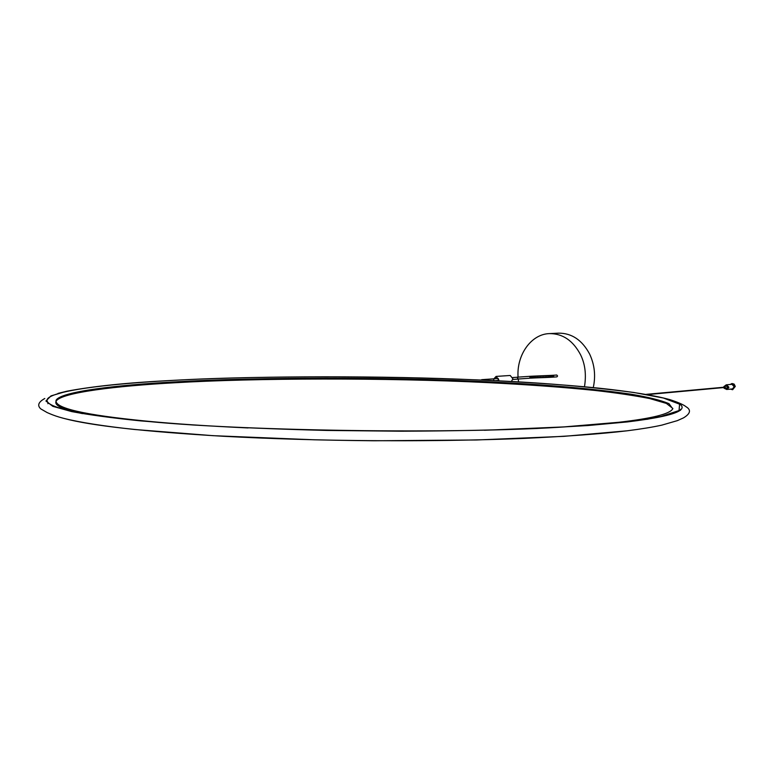 <?xml version="1.0" encoding="UTF-8"?>
<svg xmlns="http://www.w3.org/2000/svg" width="774" height="774" viewBox="0 0 774 774"><rect width="100%" height="100%" fill="white"/><g stroke="black" fill="none" stroke-linecap="round" stroke-linejoin="round"><path stroke-width="1.16" d="M680.481 410.307L680.52 409.34M47.891 402.732L47.911 403.709M494.189 378.805L496.115 376.783L498.485 379.734L498.282 380.847M498.601 380.866L498.775 379.753L496.095 376.416L510.221 375.477L512.901 378.776L511.372 381.534M496.095 376.416L493.889 378.834M732.088 383.546L734.139 384.117L735.29 386.429L732.668 389.68M730.163 384.484L731.885 383.556L733.133 383.769L734.903 386.468L732.475 389.709L730.598 389.109M726.641 384.794L731.952 384.32L734.226 386.768L732.398 388.935L727.086 389.438L728.914 387.261L726.631 384.804M726.409 384.833L728.876 387.261L726.844 389.448M724.551 386.158L726.206 384.833L728.479 387.3L726.651 389.477L724.764 388.48M724.319 386.178L726.312 385.994L727.454 387.232L726.534 388.316L724.541 388.509L725.451 387.416L724.319 386.178L723.4 387.281M723.429 387.59L724.541 388.509M484.427 430.267L563.84 426.919L618.668 422.294C651.901 418.482 669.936 413.993 672.761 408.807L668.978 403.651C660.89 400.274 648.225 397.12 630.984 394.189C593.068 388.732 546.725 384.668 491.954 381.998C391.509 376.87 256.213 377.064 174.508 381.921C117.135 385.036 61.001 391.509 56.125 400.197C53.88 407.995 83.834 414.961 145.986 421.075C173.415 423.755 207.442 426.048 248.067 427.945M82.499 413.626C62.694 409.533 53.909 405.402 56.134 401.213C61.001 392.457 117.135 385.936 174.508 382.782C254.685 377.993 386.478 377.654 486.401 382.559C527.326 384.581 563.627 387.223 595.303 390.483C616.385 392.882 634.564 395.582 649.85 398.591L666.366 403.409L672.867 408.478M654.253 417.844L646.774 419.363M626.592 421.772L660.773 416.567L679.05 410.539L679.582 404.183L663.415 398.029L633.945 392.505C609.254 389.235 582.271 386.468 552.975 384.194C451.242 376.232 271.964 374.423 169.932 380.556C115.413 383.536 62.317 389.254 49.478 397.159C37.181 405.112 71.934 414.129 138.798 420.495C233.68 430.992 460.133 434.543 570.274 426.522L626.592 421.772M169.429 380.556C243.936 376.299 360.713 375.448 458.74 379.144C513.268 381.243 559.989 384.252 598.912 388.161C628.798 391.334 654.088 395.233 670.003 399.665C695.207 407.966 681.033 415.386 627.462 421.917L588.259 425.516L536.372 428.515C495.621 430.092 450.613 431.002 401.348 431.215L326.831 430.441C277.663 429.193 232.78 427.354 192.194 424.936L140.529 420.882C112.54 418.028 89.6 414.932 71.711 411.594L52.816 406.34L45.918 401L51.007 395.882L66.787 391.238C92.793 386.294 127.013 382.733 169.429 380.556M627.085 430.808L563.965 436.343L476.571 439.98L374.277 440.774C320.397 440.28 270 438.781 223.096 436.265C143.674 431.563 90.616 425.613 63.932 418.415C80.332 422.488 103.958 426.193 134.792 429.512L213.034 435.675L314.012 439.787C386.981 441.48 462.794 440.88 523.321 438.432C567.303 436.381 601.94 433.827 627.24 430.779L627.066 430.808C641.056 429.048 652.637 427.151 661.828 425.129L677.327 420.65L683.471 417.892M518.067 377.122C516.481 355.005 531.138 334.116 549.366 333.604L558.509 333.159C571.754 333.072 582.125 340.038 589.633 354.076C594.616 364.748 595.825 375.922 593.271 387.59M518.551 381.94L518.203 379.018M549.366 333.604C562.611 333.507 572.983 340.521 580.49 354.618C585.115 363.857 586.44 374.577 584.476 386.758M557.58 376L556.767 375.022L552.917 375.284L553.729 376.261L553.052 377.141L556.903 376.87L557.58 376M494.025 380.644L493.444 378.863M516.993 377.257L517.893 378.196L517.206 379.105M530.171 376.299L530.954 377.296L529.542 378.234L530.219 377.344L529.406 376.348L534.021 376.096L551.698 375.361L552.472 376.348L551.814 377.219L553.052 377.141M550.401 375.438L551.136 376.425L550.498 377.296L551.814 377.219M549.037 375.506L549.743 376.493L549.124 377.364L550.498 377.296M547.615 375.564L548.302 376.561L547.692 377.431L549.124 377.364M546.154 375.632L546.812 376.619L546.221 377.499L547.692 377.431M544.654 375.69L545.302 376.677L544.722 377.557L546.221 377.499M543.125 375.738L543.764 376.735L543.193 377.615L544.722 377.557M541.597 375.796L542.226 376.793L541.665 377.673L543.193 377.615M540.049 375.854L540.687 376.851L540.117 377.731L541.665 377.673M538.511 375.912L539.159 376.909L538.578 377.789L540.117 377.731M536.992 375.971L537.64 376.967L537.059 377.847L538.578 377.789M535.492 376.029L536.159 377.025L535.569 377.906L537.059 377.847M534.021 376.096L534.718 377.093L534.108 377.973L535.569 377.906M532.599 376.164L533.325 377.161L532.696 378.041L534.108 377.973M531.767 376.203L532.512 377.199L531.873 378.089L532.696 378.041M530.954 376.251L531.728 377.248L531.07 378.128L531.873 378.089M479.648 379.986L482.337 380.102M646.106 394.363L724.406 387.184M647.374 394.585L724.445 387.493M56.125 400.197L56.134 401.213M138.798 420.495L145.986 421.075M570.274 426.522L563.84 426.919M670.003 399.665C685.406 404.744 685.774 406.921 687.119 407.414M687.177 407.463C691.163 410.52 689.924 413.993 683.481 417.883M79.374 421.859C60.933 418.163 54.983 416.025 47.166 412.581L40.819 408.914C37.046 405.508 38.371 402.035 44.795 398.494M66.787 391.238L58.002 393.395M495.099 380.692L498.398 380.46M512.823 379.454L517.206 379.154M517.071 377.248L512.727 377.548M498.301 378.525L481.651 379.666M551.698 375.361L552.917 375.284M530.287 378.176L531.07 378.128M529.406 376.348L517.071 377.19M529.542 378.234L517.351 379.076"/></g></svg>
